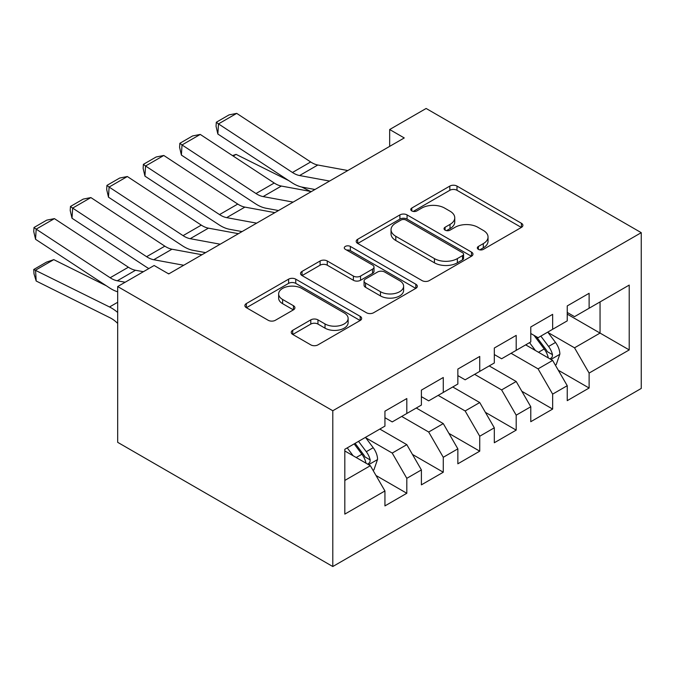 <?xml version="1.0" encoding="UTF-8"?>
<svg xmlns="http://www.w3.org/2000/svg" width="675" height="675" viewBox="0 0 675 675"><rect width="100%" height="100%" fill="white"/><g stroke="black" fill="none" stroke-linecap="round" stroke-linejoin="round"><path stroke-width="1.01" d="M478.373 249.362A3.544 2.042 0 0 0 483.384 249.362L521.412 227.407A5.062 2.919 0 0 0 522.889 225.34A5.062 2.919 0 0 0 521.412 223.273L456.992 186.081A5.062 2.919 0 0 0 449.828 186.081L411.809 208.035A3.544 2.042 0 0 0 410.771 209.478A3.544 2.042 0 0 0 411.809 210.929A3.544 2.042 0 0 0 416.821 210.929L421.74 208.086A16.2 9.349 0 0 1 444.639 208.086L450.014 211.182A16.2 9.349 0 0 1 454.756 217.797A16.2 9.349 0 0 1 450.014 224.412L445.087 227.247A3.544 2.042 0 0 0 444.049 228.698A3.544 2.042 0 0 0 445.087 230.141A3.544 2.042 0 0 0 450.098 230.141L455.026 227.306A16.2 9.349 0 0 1 477.925 227.306L483.292 230.403A16.2 9.349 0 0 1 488.042 237.009A16.2 9.349 0 0 1 483.292 243.624L478.373 246.468A3.544 2.042 0 0 0 477.335 247.911A3.544 2.042 0 0 0 478.373 249.362L478.373 246.468M292.722 330.303A5.062 2.919 0 0 0 291.237 332.37A5.062 2.919 0 0 0 292.722 334.437L310.795 344.874A5.062 2.919 0 0 0 317.95 344.874L360.18 320.49A5.062 2.919 0 0 0 361.665 318.423A5.062 2.919 0 0 0 360.18 316.356L295.76 279.163A5.062 2.919 0 0 0 288.605 279.163L246.375 303.548A5.062 2.919 0 0 0 244.89 305.615A5.062 2.919 0 0 0 246.375 307.682L268.203 320.279A5.062 2.919 0 0 0 275.366 320.279L293.439 309.85A5.062 2.919 0 0 0 294.916 307.783A5.062 2.919 0 0 0 293.439 305.716L282.614 299.464A13.542 7.813 0 0 1 278.648 293.937A13.542 7.813 0 0 1 287.002 286.715A13.542 7.813 0 0 1 301.759 288.411L344.166 312.896A13.542 7.813 0 0 1 348.131 318.423A13.542 7.813 0 0 1 339.778 325.645A13.542 7.813 0 0 1 325.021 323.949L317.95 319.866A5.062 2.919 0 0 0 310.795 319.866L292.722 330.303L292.722 334.437M117.678 286.554L332.792 410.754L332.792 566.528L117.678 442.327L117.678 286.554L154.136 265.503L168.725 273.923L404.257 137.945L389.669 129.524L389.669 146.365M389.669 129.524L426.136 108.472L641.25 232.672L332.792 410.754M422.094 280.614A5.062 2.919 0 0 0 429.258 280.614L471.487 256.23A5.062 2.919 0 0 0 472.964 254.163A5.062 2.919 0 0 0 471.487 252.096L407.067 214.903A5.062 2.919 0 0 0 399.904 214.903L357.674 239.288A5.062 2.919 0 0 0 356.198 241.355A5.062 2.919 0 0 0 357.674 243.422L422.094 280.614M346.748 250.121A3.544 2.042 0 0 1 350.342 250.628L350.342 246.417L415.834 284.226A5.062 2.919 0 0 1 417.319 286.293A5.062 2.919 0 0 1 415.834 288.36L373.604 312.744A5.062 2.919 0 0 1 366.449 312.744L302.029 275.552L302.029 271.418A5.062 2.919 0 0 0 300.544 273.485A5.062 2.919 0 0 0 302.029 275.552M302.029 271.418L320.102 260.98A5.062 2.919 0 0 1 327.257 260.98L353.379 276.067A5.062 2.919 0 0 0 360.543 276.067L372.532 269.139A5.062 2.919 0 0 0 374.009 267.081A5.062 2.919 0 0 0 372.532 265.013L345.33 249.311A3.544 2.042 0 0 1 344.292 247.86A3.544 2.042 0 0 1 346.477 245.97A3.544 2.042 0 0 1 350.342 246.417M332.792 566.528L641.25 388.446L641.25 232.672M567.236 314.137L600.05 333.079L600.05 301.927L629.218 285.086L589.115 308.239L589.115 293.296L567.236 305.927L567.236 320.87L552.648 329.29L552.648 314.348L530.778 326.97L530.778 341.921L516.189 350.342L516.189 335.391L494.311 348.022L494.311 362.973L479.731 371.393L479.731 356.442L457.852 369.073L457.852 384.024L443.273 392.445L443.273 377.494L421.394 390.125L421.394 405.067L406.806 413.488L406.806 398.545L384.936 411.176L384.936 426.119L344.824 449.28L344.824 514.114L384.936 490.961L370.347 465.699L344.824 450.959M629.218 285.086L629.218 349.92L589.115 373.073L574.526 347.819L548.092 332.556M558.301 370.238L589.115 388.024L589.115 373.073M589.115 388.024L567.236 400.655L567.236 385.703L552.648 394.124L538.068 368.862L511.085 353.287M521.842 391.281L552.648 409.075L552.648 394.124M552.648 409.075L530.778 421.698L530.778 406.755L516.189 415.176L501.609 389.914L474.626 374.338M485.384 412.332L516.189 430.118L516.189 415.176M516.189 430.118L494.311 442.749L494.311 427.807L479.731 436.227L465.142 410.965L438.168 395.39M448.917 433.384L479.731 451.17L479.731 436.227M479.731 451.17L457.852 463.801L457.852 448.858L443.273 457.279L428.684 432.017L401.701 416.441M412.459 454.435L443.273 472.222L443.273 457.279M443.273 472.222L421.394 484.852L421.394 469.91L406.806 478.33L392.226 453.068L365.791 437.805M376 475.487L406.806 493.273L406.806 478.33M406.806 493.273L384.936 505.904L384.936 490.961M384.936 417.698L392.226 421.909L406.806 413.488M344.824 480.431L370.347 465.699M421.394 396.655L428.684 400.857L443.273 392.445M392.226 453.068L406.806 444.648L379.831 429.072M421.394 469.91L406.806 444.648M457.852 375.604L465.142 379.814L479.731 371.393M428.684 432.017L443.273 423.596L416.289 408.021M457.852 448.858L443.273 423.596M494.311 354.552L501.609 358.762L516.189 350.342M465.142 410.965L479.731 402.545L452.748 386.969M494.311 427.807L479.731 402.545M530.778 333.501L538.068 337.711L552.648 329.29M501.609 389.914L516.189 381.493L489.206 365.918M530.778 406.755L516.189 381.493M567.236 312.449L574.526 316.659L589.115 308.239M538.068 368.862L552.648 360.442L525.673 344.866M567.236 385.703L552.648 360.442M574.526 347.819L600.05 333.079L629.218 349.92M479.79 249.86L483.292 247.835A16.2 9.349 0 0 0 488.042 241.22L488.042 237.009M454.756 217.797L454.756 222.007A16.2 9.349 0 0 1 450.014 228.622L446.504 230.639M521.345 227.441L456.992 190.291A5.062 2.919 0 0 0 449.828 190.291L413.227 211.427M471.42 256.272L407.067 219.113A5.062 2.919 0 0 0 399.904 219.113L357.742 243.456M462.535 255.606A3.544 2.042 0 0 0 463.573 254.163A3.544 2.042 0 0 0 462.535 252.72L405.996 220.067A3.544 2.042 0 0 0 400.984 220.067L395.795 223.071A16.2 9.349 0 0 0 391.044 229.677A16.2 9.349 0 0 0 395.795 236.292L434.447 258.609A16.2 9.349 0 0 0 457.346 258.609L462.535 255.606L462.535 259.816A3.544 2.042 0 0 0 463.573 258.373L463.573 254.163M391.044 229.677L391.044 233.887A16.2 9.349 0 0 0 395.795 240.503L395.795 236.292M462.535 259.816L457.346 262.82A16.2 9.349 0 0 1 434.447 262.82L395.795 240.503M302.096 275.586L320.102 265.191L320.102 260.98M374.009 267.081L374.009 271.291A5.062 2.919 0 0 1 372.532 273.35L360.543 280.277A5.062 2.919 0 0 1 353.379 280.277L327.257 265.191A5.062 2.919 0 0 0 320.102 265.191M350.342 250.628L415.766 288.402M380.489 291.718A13.542 7.813 0 0 0 395.246 293.414A13.542 7.813 0 0 0 403.608 286.192A13.542 7.813 0 0 0 399.642 280.665L384.699 272.033A5.062 2.919 0 0 0 377.536 272.033L365.555 278.961A5.062 2.919 0 0 0 364.07 281.028A5.062 2.919 0 0 0 365.555 283.087L380.489 291.718L380.489 295.928A13.542 7.813 0 0 0 395.246 297.624A13.542 7.813 0 0 0 403.608 290.402L403.608 286.192M364.07 281.028L364.07 285.238A5.062 2.919 0 0 0 365.555 287.297L365.555 283.087M380.489 295.928L365.555 287.297M348.131 318.423L348.131 322.633A13.542 7.813 0 0 1 339.778 329.856A13.542 7.813 0 0 1 325.021 328.16L317.95 324.076A5.062 2.919 0 0 0 310.795 324.076L292.79 334.471M278.648 293.937L278.648 298.148A13.542 7.813 0 0 0 282.614 303.674L282.614 299.464M293.372 309.884L282.614 303.674M360.113 320.524L295.76 283.373A5.062 2.919 0 0 0 288.605 283.373L246.442 307.716M555.348 365.116L556.225 364.61L559.87 354.088A13.66 7.889 -120 0 0 555.508 342.453L547.763 332.108M232.504 155.604L236.09 154.381L288.664 180.554M301.649 187.017L310.061 191.202A38.669 22.326 60 0 1 310.517 191.43M535.418 350.494L529.529 342.638M526.778 345.507L526.112 344.613M550.074 358.957L552.192 357.05L552.496 354.67A13.66 7.889 -120 0 0 548.581 346.452L540.835 336.108M536.414 336.757L545.982 349.523A6.961 4.016 60 0 1 547.248 351.641L552.496 354.67M534.009 335.365L544.202 348.975A13.66 7.889 60 0 1 548.117 357.193L548.395 357.986M236.09 154.381L233.187 156.06M329.577 181.06L299.582 175.534A25.785 14.884 60 0 1 292.452 172.488L218.489 123.896L217.856 134.038L291.828 182.63A38.669 22.326 -120 0 0 302.518 187.194L314.972 189.489M347.802 170.53L317.815 165.012A25.785 14.884 60 0 1 310.686 161.966L236.714 113.375L218.489 123.896L216.304 122.251L229.061 114.885L236.714 113.375M217.856 134.038L216.051 126.309L216.304 122.251M293.11 202.112L263.123 196.585A25.785 14.884 60 0 1 255.994 193.539L182.022 144.948L181.398 155.09L255.369 203.681A38.669 22.326 -120 0 0 266.06 208.246L278.513 210.541M311.344 191.582L281.357 186.055A25.785 14.884 60 0 1 274.227 183.018L200.256 134.426L182.022 144.948L179.845 143.303L192.603 135.937L200.256 134.426M181.398 155.09L179.592 147.361L179.845 143.303M256.652 223.163L226.665 217.637A25.785 14.884 60 0 1 219.535 214.591L145.564 165.999L144.939 176.133L218.903 224.733A38.669 22.326 -120 0 0 229.601 229.297L242.055 231.593M274.885 212.633L244.89 207.107A25.785 14.884 60 0 1 237.76 204.069L163.797 155.469L145.564 165.999L143.378 164.354L156.144 156.988L163.797 155.469M144.939 176.133L143.134 168.412L143.378 164.354M220.193 244.207L190.198 238.688A25.785 14.884 60 0 1 183.068 235.642L109.105 187.051L108.481 197.184L182.444 245.784A38.669 22.326 -120 0 0 193.143 250.341L205.597 252.636M238.427 233.685L208.432 228.158A25.785 14.884 60 0 1 201.302 225.121L127.33 176.521L109.105 187.051L106.92 185.406L119.686 178.04L127.33 176.521M108.481 197.184L106.675 189.456L106.92 185.406M183.735 265.258L153.74 259.732A25.785 14.884 60 0 1 146.61 256.694L72.647 208.102L72.014 218.236L145.986 266.827A38.669 22.326 -120 0 0 148.871 268.549M167.923 273.468L169.13 273.687M201.96 254.737L171.973 249.21A25.785 14.884 60 0 1 164.843 246.164L90.872 197.572L72.647 208.102L70.462 206.457L83.219 199.091L90.872 197.572M72.014 218.236L70.208 210.507L70.462 206.457M373.047 470.374L373.925 469.868L377.57 459.337A13.66 7.889 -120 0 0 373.207 447.702L365.462 437.366M53.789 259.639L35.556 270.16L36.18 281.019L34.003 273.831L33.75 269.485L46.508 262.119L53.789 259.639L106.363 285.803M353.118 455.752L347.228 447.888M33.75 269.485L109.527 306.973A38.669 22.326 60 0 1 117.678 312.449M117.678 323.409L117.281 323.03A25.785 14.884 -120 0 0 110.152 317.841L36.18 281.019M367.774 464.206L369.892 462.307L370.187 459.92A13.66 7.889 -120 0 0 366.28 451.702L358.535 441.366M355.109 443.34L363.682 454.781A6.961 4.016 60 0 1 364.939 456.891L370.187 459.92M354.156 443.888L361.901 454.233A13.66 7.889 60 0 1 365.816 462.451L366.086 463.236M125.162 282.234L117.281 280.783A25.785 14.884 60 0 1 110.152 277.746L36.18 229.146L35.556 239.288L109.527 287.879A38.669 22.326 -120 0 0 117.678 291.819M143.387 271.713L135.515 270.262A25.785 14.884 60 0 1 128.385 267.216L54.413 218.624L36.18 229.146L34.003 227.509L46.761 220.134L54.413 218.624M35.556 239.288L33.75 231.559L34.003 227.509M483.292 247.835L483.292 243.624M445.087 230.141L445.087 227.247M450.014 228.622L450.014 224.412M411.809 210.929L411.809 208.035M449.828 190.291L449.828 186.081M456.992 190.291L456.992 186.081M521.412 227.407L521.412 223.273M357.674 243.422L357.674 239.288M399.904 219.113L399.904 214.903M407.067 219.113L407.067 214.903M471.487 256.23L471.487 252.096M434.447 262.82L434.447 258.609M457.346 262.82L457.346 258.609M327.257 265.191L327.257 260.98M353.379 280.277L353.379 276.067M360.543 280.277L360.543 276.067M372.532 273.35L372.532 269.139M415.834 288.36L415.834 284.226M310.795 324.076L310.795 319.866M317.95 324.076L317.95 319.866M325.021 328.16L325.021 323.949M293.439 309.85L293.439 305.716M246.375 307.682L246.375 303.548M288.605 283.373L288.605 279.163M295.76 283.373L295.76 279.163M360.18 320.49L360.18 316.356M550.935 359.454L559.778 354.35M548.581 346.452L555.508 342.453M538.498 352.274L544.202 348.975M299.582 175.534L317.815 165.012M292.452 172.488L310.686 161.966M263.123 196.585L281.357 186.055M255.994 193.539L274.227 183.018M226.665 217.637L244.89 207.107M219.535 214.591L237.76 204.069M190.198 238.688L208.432 228.158M183.068 235.642L201.302 225.121M153.74 259.732L171.973 249.21M146.61 256.694L164.843 246.164M368.634 464.704L377.477 459.599M366.28 451.702L373.207 447.702M356.198 457.523L361.901 454.233M117.678 302.273L109.527 306.973M117.281 280.783L135.515 270.262M110.152 277.746L128.385 267.216"/></g></svg>
